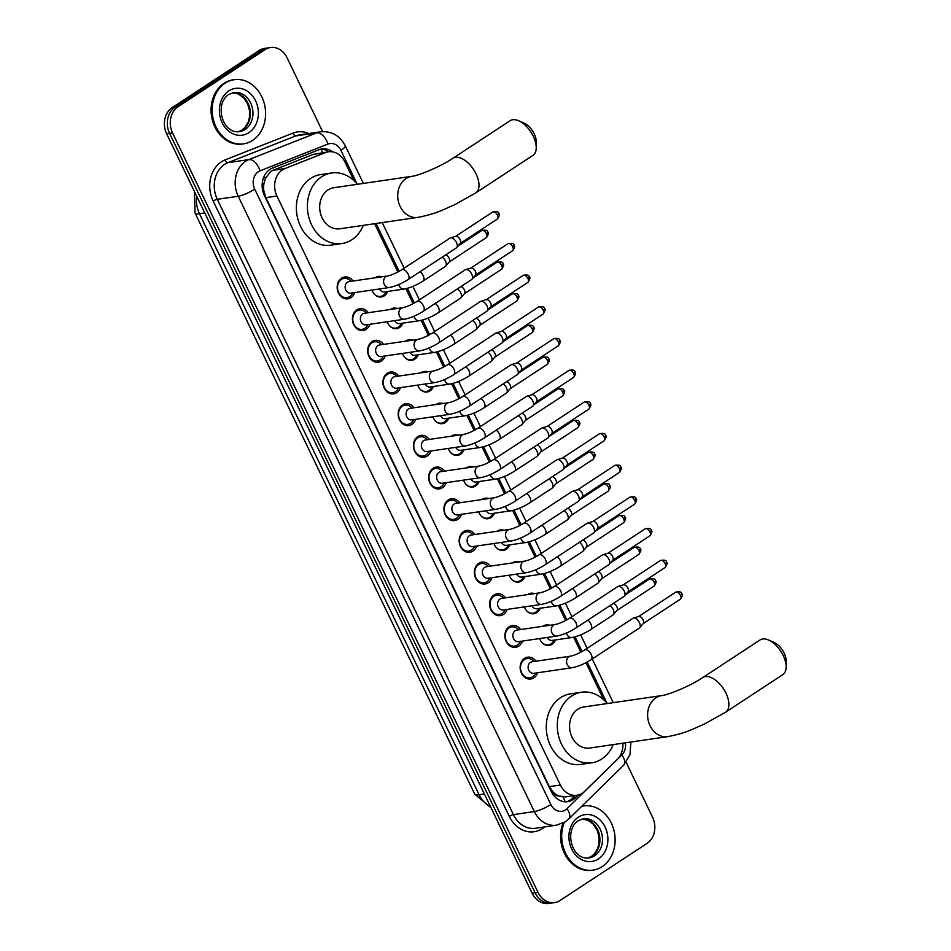 <?xml version="1.0" encoding="UTF-8"?>
<svg xmlns="http://www.w3.org/2000/svg" width="951" height="951" viewBox="0 0 951 951"><rect width="100%" height="100%" fill="white"/><g stroke="black" fill="none" stroke-linecap="round" stroke-linejoin="round"><path stroke-width="1.43" d="M542.831 626.305A10.378 8.511 -98.3 0 1 543.223 626.02A10.378 8.511 -98.3 0 1 546.124 624.914A10.378 8.511 -98.3 0 1 549.69 625.294M555.432 639.928A10.378 8.511 -98.3 0 1 552.032 644.326A10.378 8.511 -98.3 0 1 549.131 645.444A10.378 8.511 -98.3 0 1 539.716 638.549M527.579 594.613A10.378 8.511 -98.3 0 1 527.971 594.339A10.378 8.511 -98.3 0 1 530.884 593.234A10.378 8.511 -98.3 0 1 534.438 593.614M540.18 608.248A10.378 8.511 -98.3 0 1 536.78 612.646A10.378 8.511 -98.3 0 1 533.88 613.752A10.378 8.511 -98.3 0 1 524.465 606.869M512.339 562.933A10.378 8.511 -98.3 0 1 512.732 562.659A10.378 8.511 -98.3 0 1 515.632 561.554A10.378 8.511 -98.3 0 1 519.187 561.934M524.94 576.568A10.378 8.511 -98.3 0 1 521.54 580.966A10.378 8.511 -98.3 0 1 518.628 582.071A10.378 8.511 -98.3 0 1 509.225 575.189M497.088 531.252A10.378 8.511 -98.3 0 1 497.48 530.979A10.378 8.511 -98.3 0 1 500.392 529.862A10.378 8.511 -98.3 0 1 503.947 530.254M509.688 544.887A10.378 8.511 -98.3 0 1 506.289 549.286A10.378 8.511 -98.3 0 1 503.388 550.391A10.378 8.511 -98.3 0 1 493.973 543.508M481.848 499.572A10.378 8.511 -98.3 0 1 482.24 499.299A10.378 8.511 -98.3 0 1 485.141 498.181A10.378 8.511 -98.3 0 1 488.695 498.574M494.437 513.207A10.378 8.511 -98.3 0 1 491.037 517.594A10.378 8.511 -98.3 0 1 488.136 518.711A10.378 8.511 -98.3 0 1 478.733 511.828M466.596 467.892A10.378 8.511 -98.3 0 1 466.989 467.619A10.378 8.511 -98.3 0 1 469.889 466.501A10.378 8.511 -98.3 0 1 473.443 466.893M479.197 481.527A10.378 8.511 -98.3 0 1 475.797 485.913A10.378 8.511 -98.3 0 1 472.897 487.031A10.378 8.511 -98.3 0 1 463.482 480.136M451.345 436.212A10.378 8.511 -98.3 0 1 451.737 435.938A10.378 8.511 -98.3 0 1 454.649 434.821A10.378 8.511 -98.3 0 1 458.204 435.213M463.945 449.847A10.378 8.511 -98.3 0 1 460.546 454.233A10.378 8.511 -98.3 0 1 457.645 455.351A10.378 8.511 -98.3 0 1 448.23 448.456M436.105 404.532A10.378 8.511 -98.3 0 1 436.497 404.258A10.378 8.511 -98.3 0 1 439.398 403.141A10.378 8.511 -98.3 0 1 442.952 403.533M448.706 418.167A10.378 8.511 -98.3 0 1 445.306 422.553A10.378 8.511 -98.3 0 1 442.393 423.67A10.378 8.511 -98.3 0 1 432.99 416.776M420.853 372.851A10.378 8.511 -98.3 0 1 421.245 372.578A10.378 8.511 -98.3 0 1 424.146 371.461A10.378 8.511 -98.3 0 1 427.712 371.853M433.454 386.486A10.378 8.511 -98.3 0 1 430.054 390.873A10.378 8.511 -98.3 0 1 427.154 391.99A10.378 8.511 -98.3 0 1 417.739 385.096M405.613 341.171A10.378 8.511 -98.3 0 1 406.006 340.898A10.378 8.511 -98.3 0 1 408.906 339.78A10.378 8.511 -98.3 0 1 412.461 340.173M418.202 354.806A10.378 8.511 -98.3 0 1 414.802 359.193A10.378 8.511 -98.3 0 1 411.902 360.31A10.378 8.511 -98.3 0 1 402.499 353.415M390.362 309.491A10.378 8.511 -98.3 0 1 390.754 309.218A10.378 8.511 -98.3 0 1 393.655 308.1A10.378 8.511 -98.3 0 1 397.209 308.493M402.962 323.114A10.378 8.511 -98.3 0 1 399.563 327.513A10.378 8.511 -98.3 0 1 396.65 328.63A10.378 8.511 -98.3 0 1 387.247 321.735M375.11 277.811A10.378 8.511 -98.3 0 1 375.502 277.526A10.378 8.511 -98.3 0 1 378.415 276.42A10.378 8.511 -98.3 0 1 381.969 276.8M387.711 291.434A10.378 8.511 -98.3 0 1 384.311 295.832A10.378 8.511 -98.3 0 1 381.41 296.95A10.378 8.511 -98.3 0 1 371.996 290.055M537.672 672.749A11.032 9.046 -98.3 0 1 533.915 677.825A11.032 9.046 -98.3 0 1 530.824 679.014A11.032 9.046 -98.3 0 1 520.72 671.358A11.032 9.046 -98.3 0 1 524.548 658.354A11.032 9.046 -98.3 0 1 527.639 657.177A11.032 9.046 -98.3 0 1 535.995 661.207M522.432 641.069A11.032 9.046 -98.3 0 1 518.675 646.145A11.032 9.046 -98.3 0 1 515.585 647.334A11.032 9.046 -98.3 0 1 505.468 639.678A11.032 9.046 -98.3 0 1 509.296 626.673A11.032 9.046 -98.3 0 1 512.387 625.496A11.032 9.046 -98.3 0 1 520.744 629.526M507.18 609.389A11.032 9.046 -98.3 0 1 503.424 614.465A11.032 9.046 -98.3 0 1 500.333 615.642A11.032 9.046 -98.3 0 1 490.217 607.998A11.032 9.046 -98.3 0 1 494.056 594.993A11.032 9.046 -98.3 0 1 497.147 593.804A11.032 9.046 -98.3 0 1 505.492 597.846M491.94 577.709A11.032 9.046 -98.3 0 1 488.172 582.785A11.032 9.046 -98.3 0 1 485.081 583.962A11.032 9.046 -98.3 0 1 474.977 576.318A11.032 9.046 -98.3 0 1 478.805 563.313A11.032 9.046 -98.3 0 1 481.895 562.124A11.032 9.046 -98.3 0 1 490.252 566.166M476.689 546.029A11.032 9.046 -98.3 0 1 472.932 551.105A11.032 9.046 -98.3 0 1 469.842 552.281A11.032 9.046 -98.3 0 1 459.725 544.638A11.032 9.046 -98.3 0 1 463.565 531.633A11.032 9.046 -98.3 0 1 466.644 530.444A11.032 9.046 -98.3 0 1 475.001 534.486M461.437 514.348A11.032 9.046 -98.3 0 1 457.681 519.412A11.032 9.046 -98.3 0 1 454.59 520.601A11.032 9.046 -98.3 0 1 444.486 512.946A11.032 9.046 -98.3 0 1 448.313 499.953A11.032 9.046 -98.3 0 1 451.404 498.764A11.032 9.046 -98.3 0 1 459.749 502.806M446.197 482.668A11.032 9.046 -98.3 0 1 442.429 487.732A11.032 9.046 -98.3 0 1 439.35 488.921A11.032 9.046 -98.3 0 1 429.234 481.265A11.032 9.046 -98.3 0 1 433.062 468.272A11.032 9.046 -98.3 0 1 436.152 467.084A11.032 9.046 -98.3 0 1 444.509 471.125M430.946 450.988A11.032 9.046 -98.3 0 1 427.189 456.052A11.032 9.046 -98.3 0 1 424.098 457.241A11.032 9.046 -98.3 0 1 413.982 449.585A11.032 9.046 -98.3 0 1 417.822 436.592A11.032 9.046 -98.3 0 1 420.913 435.403A11.032 9.046 -98.3 0 1 429.258 439.433M415.694 419.308A11.032 9.046 -98.3 0 1 411.938 424.372A11.032 9.046 -98.3 0 1 408.847 425.561A11.032 9.046 -98.3 0 1 398.742 417.905A11.032 9.046 -98.3 0 1 402.57 404.912A11.032 9.046 -98.3 0 1 405.661 403.723A11.032 9.046 -98.3 0 1 414.018 407.753M400.454 387.628A11.032 9.046 -98.3 0 1 396.698 392.692A11.032 9.046 -98.3 0 1 393.607 393.88A11.032 9.046 -98.3 0 1 383.491 386.225A11.032 9.046 -98.3 0 1 387.319 373.232A11.032 9.046 -98.3 0 1 390.409 372.043A11.032 9.046 -98.3 0 1 398.766 376.073M385.203 355.947A11.032 9.046 -98.3 0 1 381.446 361.011A11.032 9.046 -98.3 0 1 378.355 362.2A11.032 9.046 -98.3 0 1 368.239 354.545A11.032 9.046 -98.3 0 1 372.079 341.54A11.032 9.046 -98.3 0 1 375.17 340.363A11.032 9.046 -98.3 0 1 383.515 344.393M369.963 324.255A11.032 9.046 -98.3 0 1 366.194 329.331A11.032 9.046 -98.3 0 1 363.104 330.52A11.032 9.046 -98.3 0 1 352.999 322.865A11.032 9.046 -98.3 0 1 356.827 309.86A11.032 9.046 -98.3 0 1 359.918 308.683A11.032 9.046 -98.3 0 1 368.275 312.713M354.711 292.575A11.032 9.046 -98.3 0 1 350.955 297.651A11.032 9.046 -98.3 0 1 347.864 298.84A11.032 9.046 -98.3 0 1 337.748 291.184A11.032 9.046 -98.3 0 1 341.587 278.179A11.032 9.046 -98.3 0 1 344.678 277.003A11.032 9.046 -98.3 0 1 353.023 281.032M353.855 180.571L344.928 162.015A19.448 15.953 81.7 0 0 328.38 151.791L313.509 154.324L272.985 170.3L270.548 171.596L265.353 178.598L263.974 183.484A6.479 5.314 81.7 0 0 263.712 190.592A19.448 3.97 154.3 0 1 262.845 191.151M328.38 151.791A19.448 15.953 81.7 0 0 325.444 152.576L284.908 168.565A19.448 15.953 81.7 0 0 282.399 169.86A19.448 15.953 81.7 0 0 276.919 196.037L560.377 785.039A19.448 15.953 81.7 0 0 576.936 795.262A19.448 15.953 81.7 0 0 584.639 791.351L617.401 759.231A19.448 15.953 81.7 0 0 622.846 743.195M558.724 795.939A19.448 15.953 -98.3 0 1 553.256 792.207L553.399 792.504A6.479 5.314 81.7 0 0 558.724 795.939L565.548 796.926L576.936 795.262M263.712 190.592L263.855 190.889A19.448 15.953 -98.3 0 1 263.974 183.484M263.855 190.889L265.876 197.653L549.345 786.655L553.256 792.207M603.754 699.817L585.899 662.716M580.835 652.208L573.619 637.206M565.595 620.516L558.368 605.525M550.344 588.835L543.128 573.845M535.092 557.155L527.876 542.165M519.852 525.475L512.625 510.473M504.601 493.795L497.385 478.793M489.349 462.115L482.133 447.113M474.109 430.434L466.893 415.432M458.858 398.754L451.642 383.752M443.618 367.074L436.39 352.072M428.366 335.394L421.15 320.392M413.114 303.714L405.899 288.712M397.875 272.034L374.611 223.699M626.15 762.345L652.552 817.206A19.448 15.953 -98.3 0 1 647.06 843.382L560.032 900.502A19.448 15.953 -98.3 0 1 554.588 902.594L551.651 903.022A19.448 15.953 -98.3 0 1 535.092 892.799L169.599 133.366A19.448 15.953 -98.3 0 1 175.091 107.19L262.119 50.07A19.448 15.953 -98.3 0 1 267.564 47.978A19.448 15.953 -98.3 0 0 262.119 50.07L175.091 107.19A19.448 15.953 -98.3 0 0 169.599 133.366L535.092 892.799A19.448 15.953 -98.3 0 0 551.651 903.022L548.715 903.45A19.448 15.953 -98.3 0 1 532.156 893.227L166.663 133.794A19.448 15.953 -98.3 0 1 172.155 107.618L259.183 50.498A19.448 15.953 -98.3 0 1 264.628 48.406L270.5 47.55A19.448 15.953 -98.3 0 1 287.059 57.773L322.591 131.607M332.66 151.875A19.448 15.953 81.7 0 0 321.973 148.938A19.448 15.953 81.7 0 0 319.037 149.723L272.438 168.101A19.448 15.953 81.7 0 0 269.918 169.409A19.448 15.953 81.7 0 0 264.437 195.585L551.211 791.458A19.448 15.953 81.7 0 0 567.771 801.681A19.448 15.953 81.7 0 0 575.474 797.77L578.315 794.988M554.588 902.594A19.448 15.953 -98.3 0 1 538.028 892.371L172.535 132.938A19.448 15.953 -98.3 0 1 178.027 106.762L265.056 49.642A19.448 15.953 -98.3 0 1 270.5 47.55M575.284 795.512L572.538 798.198A19.448 15.953 -98.3 0 1 566.285 801.812M320.523 149.236A19.448 15.953 -98.3 0 1 328.903 151.732M252.645 140.368A32.417 26.58 -98.3 0 1 243.563 143.851A32.417 26.58 -98.3 0 1 213.856 121.371A32.417 26.58 -98.3 0 1 225.114 83.189A32.417 26.58 -98.3 0 1 234.196 79.706A32.417 26.58 -98.3 0 1 263.902 102.185A32.417 26.58 -98.3 0 1 252.645 140.368M243.563 143.851L242.469 144.017A32.417 26.58 -98.3 0 1 212.762 121.538A32.417 26.58 -98.3 0 1 224.02 83.343A32.417 26.58 -98.3 0 1 233.09 79.86L234.196 79.706M581.679 806.365A32.417 26.58 -98.3 0 1 583.724 805.972A32.417 26.58 -98.3 0 1 613.431 828.452A32.417 26.58 -98.3 0 1 602.173 866.634A32.417 26.58 -98.3 0 1 593.091 870.117A32.417 26.58 -98.3 0 1 567.141 856.09A32.417 26.58 -98.3 0 1 564.312 822.437M593.091 870.117L591.997 870.272A32.417 26.58 -98.3 0 1 566.19 856.518A32.417 26.58 -98.3 0 1 562.992 823.15M581.786 806.27A32.417 26.58 -98.3 0 1 582.618 806.127L583.724 805.972M518.616 120.753L524.12 123.143A14.265 7.62 56.7 0 1 534.224 133.841A14.265 7.62 56.7 0 1 536.245 141.616L536.245 147.619A20.744 11.091 -123.3 0 0 533.309 136.314A20.744 11.091 -123.3 0 0 518.616 120.753A20.744 11.091 -123.3 0 0 510.188 120.682L452.926 158.27A20.744 11.091 56.7 0 1 476.059 173.89A20.744 11.091 56.7 0 1 475.69 192.958L532.952 155.37A20.744 11.091 -123.3 0 0 536.245 147.619M452.926 158.27C441.407 166.294 417.846 175.935 411.807 176.339L333.777 187.739A20.744 17.011 81.7 0 0 327.964 189.962A20.744 17.011 81.7 0 0 320.76 214.403A20.744 17.011 81.7 0 0 339.769 228.787L417.798 217.387C436.2 213.749 441.549 210.397 454.602 204.738L475.69 192.958M363.306 225.351A35.651 29.243 -98.3 0 1 351.918 239.711A35.651 29.243 -98.3 0 1 341.932 243.539A35.651 29.243 -98.3 0 1 309.253 218.813A35.651 29.243 -98.3 0 1 321.64 176.815A35.651 29.243 -98.3 0 1 331.626 172.975A35.651 29.243 -98.3 0 1 357.314 184.292M341.932 243.539L330.912 245.156A35.651 29.243 -98.3 0 1 298.245 220.43A35.651 29.243 -98.3 0 1 310.632 178.419A35.651 29.243 -98.3 0 1 320.606 174.592L331.626 172.975M768.515 639.999L774.019 642.389A14.265 7.62 56.7 0 1 784.123 653.099A14.265 7.62 56.7 0 1 786.144 660.862L786.144 666.865A20.744 11.091 -123.3 0 0 783.208 655.572A20.744 11.091 -123.3 0 0 768.515 639.999A20.744 11.091 -123.3 0 0 760.087 639.94L702.825 677.516A20.744 11.091 56.7 0 1 725.958 693.148A20.744 11.091 56.7 0 1 725.589 712.204L782.851 674.628A20.744 11.091 -123.3 0 0 786.144 666.865M702.825 677.516C691.306 685.54 667.745 695.181 661.706 695.585L583.676 706.985A20.744 17.011 81.7 0 0 577.863 709.208A20.744 17.011 81.7 0 0 570.659 733.649A20.744 17.011 81.7 0 0 589.668 748.045L667.697 736.645C686.099 733.007 691.448 729.655 704.501 723.984L725.589 712.204M613.205 744.597A35.651 29.243 -98.3 0 1 601.805 758.969A35.651 29.243 -98.3 0 1 591.831 762.797A35.651 29.243 -98.3 0 1 559.152 738.071A35.651 29.243 -98.3 0 1 571.539 696.061A35.651 29.243 -98.3 0 1 581.525 692.233A35.651 29.243 -98.3 0 1 607.213 703.55M591.831 762.797L580.811 764.402A35.651 29.243 -98.3 0 1 548.145 739.676A35.651 29.243 -98.3 0 1 560.531 697.665A35.651 29.243 -98.3 0 1 570.505 693.838L581.525 692.233M351.097 281.318L350.206 280.486A9.724 7.977 81.7 0 0 344.131 278.405A9.724 7.977 81.7 0 0 341.409 279.451A9.724 7.977 81.7 0 0 338.033 290.899A9.724 7.977 81.7 0 0 346.937 297.651A9.724 7.977 81.7 0 0 349.659 296.605A9.724 7.977 81.7 0 0 352.167 293.907L352.785 292.86M347.46 282.233A5.837 4.791 81.7 0 0 345.439 289.104A5.837 4.791 81.7 0 0 350.776 293.158L389.244 287.535A5.837 4.791 81.7 0 1 384.442 284.789A5.837 4.791 81.7 0 1 385.928 276.61A5.837 4.791 81.7 0 1 387.556 275.992L349.088 281.603A5.837 4.791 81.7 0 0 347.46 282.233M408.11 279.558A5.837 3.115 56.7 0 0 408.359 274.518A5.837 3.115 56.7 0 0 408.205 274.197A5.837 3.115 56.7 0 0 401.702 269.799L449.978 238.119A5.837 3.115 56.7 0 1 450.429 237.905A5.837 3.115 56.7 0 1 450.703 237.845A5.837 3.115 56.7 0 1 456.492 242.505A5.837 3.115 56.7 0 1 456.753 247.533A5.837 3.115 56.7 0 1 456.385 247.866L408.11 279.558C401.595 283.66 395.307 286.322 389.244 287.535M492.737 211.99C496.707 211.205 498.752 211.776 498.847 213.69A4.208 0.856 154.3 0 1 497.432 215.164A4.208 2.247 56.7 0 0 492.737 211.99L455.6 236.359A4.208 2.247 56.7 0 1 455.779 236.312A4.208 2.247 56.7 0 1 455.981 236.264A4.208 2.247 56.7 0 1 460.153 239.64A4.208 2.247 56.7 0 1 460.343 243.266L456.753 247.533M366.337 312.998L365.457 312.166A9.724 7.977 81.7 0 0 359.371 310.085A9.724 7.977 81.7 0 0 356.649 311.132A9.724 7.977 81.7 0 0 353.273 322.579A9.724 7.977 81.7 0 0 362.188 329.331A9.724 7.977 81.7 0 0 364.911 328.285A9.724 7.977 81.7 0 0 367.419 325.587L368.025 324.541M362.711 313.913A5.837 4.791 81.7 0 0 360.679 320.784A5.837 4.791 81.7 0 0 366.028 324.838L404.496 319.215A5.837 4.791 81.7 0 1 399.693 316.469A5.837 4.791 81.7 0 1 401.167 308.302A5.837 4.791 81.7 0 1 402.808 307.672L364.34 313.283A5.837 4.791 81.7 0 0 362.711 313.913M423.35 311.239A5.837 3.115 56.7 0 0 423.599 306.198A5.837 3.115 56.7 0 0 423.457 305.877A5.837 3.115 56.7 0 0 416.954 301.479L465.229 269.799A5.837 3.115 56.7 0 1 465.681 269.585A5.837 3.115 56.7 0 1 465.954 269.525A5.837 3.115 56.7 0 1 471.732 274.185A5.837 3.115 56.7 0 1 472.005 279.214A5.837 3.115 56.7 0 1 471.637 279.546L423.35 311.239C416.847 315.34 410.559 318.003 404.496 319.215M507.989 243.67C511.959 242.885 513.992 243.456 514.099 245.37A4.208 0.856 154.3 0 1 512.684 246.844A4.208 2.247 56.7 0 0 507.989 243.67L470.852 268.039A4.208 2.247 56.7 0 1 471.03 267.992A4.208 2.247 56.7 0 1 471.22 267.944A4.208 2.247 56.7 0 1 475.393 271.32A4.208 2.247 56.7 0 1 475.595 274.946L472.005 279.214M381.589 344.678L380.709 343.846A9.724 7.977 81.7 0 0 374.623 341.766A9.724 7.977 81.7 0 0 371.9 342.812A9.724 7.977 81.7 0 0 368.524 354.259A9.724 7.977 81.7 0 0 377.428 361.011A9.724 7.977 81.7 0 0 380.15 359.965A9.724 7.977 81.7 0 0 382.659 357.267L383.277 356.221M377.951 345.593A5.837 4.791 81.7 0 0 375.93 352.464A5.837 4.791 81.7 0 0 381.28 356.518L419.736 350.895A5.837 4.791 81.7 0 1 414.933 348.149A5.837 4.791 81.7 0 1 416.419 339.983A5.837 4.791 81.7 0 1 418.048 339.352L379.592 344.975A5.837 4.791 81.7 0 0 377.951 345.593M438.601 342.919A5.837 3.115 56.7 0 0 438.851 337.878A5.837 3.115 56.7 0 0 438.696 337.557A5.837 3.115 56.7 0 0 432.194 333.159L480.481 301.479A5.837 3.115 56.7 0 1 480.933 301.265A5.837 3.115 56.7 0 1 481.206 301.205A5.837 3.115 56.7 0 1 486.983 305.865A5.837 3.115 56.7 0 1 487.257 310.894A5.837 3.115 56.7 0 1 486.876 311.227L438.601 342.919C432.087 347.02 425.81 349.683 419.736 350.895M523.228 275.35C527.211 274.566 529.243 275.136 529.338 277.05A4.208 0.856 154.3 0 1 527.936 278.524A4.208 2.247 56.7 0 0 523.228 275.35L486.092 299.731A4.208 2.247 56.7 0 1 486.27 299.672A4.208 2.247 56.7 0 1 486.472 299.624A4.208 2.247 56.7 0 1 490.645 303A4.208 2.247 56.7 0 1 490.835 306.626L487.257 310.894M396.84 376.358L395.949 375.526A9.724 7.977 81.7 0 0 389.874 373.446A9.724 7.977 81.7 0 0 387.152 374.492A9.724 7.977 81.7 0 0 383.764 385.951A9.724 7.977 81.7 0 0 392.68 392.692A9.724 7.977 81.7 0 0 395.402 391.646A9.724 7.977 81.7 0 0 397.91 388.947L398.517 387.901M393.203 377.274A5.837 4.791 81.7 0 0 391.17 384.156A5.837 4.791 81.7 0 0 396.519 388.198L434.987 382.575A5.837 4.791 81.7 0 1 430.185 379.829A5.837 4.791 81.7 0 1 431.671 371.663A5.837 4.791 81.7 0 1 433.299 371.033L394.831 376.655A5.837 4.791 81.7 0 0 393.203 377.274M453.841 374.599A5.837 3.115 56.7 0 0 454.102 369.559A5.837 3.115 56.7 0 0 453.948 369.238A5.837 3.115 56.7 0 0 447.445 364.839L495.721 333.159A5.837 3.115 56.7 0 1 496.172 332.945A5.837 3.115 56.7 0 1 496.446 332.886A5.837 3.115 56.7 0 1 502.223 337.557A5.837 3.115 56.7 0 1 502.497 342.586A5.837 3.115 56.7 0 1 502.128 342.907L453.841 374.599C447.339 378.712 441.05 381.363 434.987 382.575M538.48 307.03C542.45 306.246 544.495 306.816 544.59 308.73A4.208 0.856 154.3 0 1 543.176 310.204A4.208 2.247 56.7 0 0 538.48 307.03L501.343 331.412A4.208 2.247 56.7 0 1 501.522 331.352A4.208 2.247 56.7 0 1 501.712 331.317A4.208 2.247 56.7 0 1 505.896 334.681A4.208 2.247 56.7 0 1 506.087 338.306L502.497 342.586M412.08 408.038L411.201 407.218A9.724 7.977 81.7 0 0 405.114 405.126A9.724 7.977 81.7 0 0 402.392 406.172A9.724 7.977 81.7 0 0 399.016 417.632A9.724 7.977 81.7 0 0 407.931 424.372A9.724 7.977 81.7 0 0 410.654 423.326A9.724 7.977 81.7 0 0 413.162 420.627L413.768 419.581M408.454 408.954A5.837 4.791 81.7 0 0 406.422 415.837A5.837 4.791 81.7 0 0 411.771 419.878L450.227 414.256A5.837 4.791 81.7 0 1 445.437 411.51A5.837 4.791 81.7 0 1 446.911 403.343A5.837 4.791 81.7 0 1 448.551 402.713L410.083 408.336A5.837 4.791 81.7 0 0 408.454 408.954M469.093 406.279A5.837 3.115 56.7 0 0 469.342 401.239A5.837 3.115 56.7 0 0 469.2 400.918A5.837 3.115 56.7 0 0 462.685 396.519L510.972 364.839A5.837 3.115 56.7 0 1 511.424 364.625A5.837 3.115 56.7 0 1 511.697 364.566A5.837 3.115 56.7 0 1 517.475 369.238A5.837 3.115 56.7 0 1 517.748 374.266A5.837 3.115 56.7 0 1 517.38 374.599L469.093 406.279C462.59 410.392 456.302 413.043 450.227 414.256M553.732 338.711C557.702 337.938 559.735 338.497 559.842 340.41A4.208 0.856 154.3 0 1 558.427 341.885A4.208 2.247 56.7 0 0 553.732 338.711L516.595 363.092A4.208 2.247 56.7 0 1 516.773 363.032A4.208 2.247 56.7 0 1 516.964 362.997A4.208 2.247 56.7 0 1 521.136 366.361A4.208 2.247 56.7 0 1 521.338 369.987L517.748 374.266M427.332 439.719L426.44 438.898A9.724 7.977 81.7 0 0 420.366 436.806A9.724 7.977 81.7 0 0 417.644 437.852A9.724 7.977 81.7 0 0 414.267 449.312A9.724 7.977 81.7 0 0 423.171 456.052A9.724 7.977 81.7 0 0 425.893 455.006A9.724 7.977 81.7 0 0 428.402 452.319L429.02 451.273M423.694 440.634A5.837 4.791 81.7 0 0 421.673 447.517A5.837 4.791 81.7 0 0 427.011 451.559L465.479 445.936A5.837 4.791 81.7 0 1 460.676 443.19A5.837 4.791 81.7 0 1 462.162 435.023A5.837 4.791 81.7 0 1 463.791 434.393L425.335 440.016A5.837 4.791 81.7 0 0 423.694 440.634M484.344 437.959A5.837 3.115 56.7 0 0 484.594 432.919A5.837 3.115 56.7 0 0 484.439 432.598A5.837 3.115 56.7 0 0 477.937 428.2L526.224 396.519A5.837 3.115 56.7 0 1 526.676 396.305A5.837 3.115 56.7 0 1 526.937 396.246A5.837 3.115 56.7 0 1 532.726 400.918A5.837 3.115 56.7 0 1 532.988 405.946A5.837 3.115 56.7 0 1 532.619 406.279L484.344 437.959C477.83 442.072 471.541 444.723 465.479 445.936M568.971 370.391C572.942 369.618 574.986 370.177 575.082 372.091A4.208 0.856 154.3 0 1 573.679 373.565A4.208 2.247 56.7 0 0 568.971 370.391L531.835 394.772A4.208 2.247 56.7 0 1 532.013 394.713A4.208 2.247 56.7 0 1 532.215 394.677A4.208 2.247 56.7 0 1 536.388 398.041A4.208 2.247 56.7 0 1 536.578 401.679L532.988 405.946M442.572 471.399L441.692 470.579A9.724 7.977 81.7 0 0 435.606 468.486A9.724 7.977 81.7 0 0 432.883 469.532A9.724 7.977 81.7 0 0 429.507 480.992A9.724 7.977 81.7 0 0 438.423 487.732A9.724 7.977 81.7 0 0 441.145 486.686A9.724 7.977 81.7 0 0 443.653 484L444.26 482.953M438.946 472.326A5.837 4.791 81.7 0 0 436.913 479.197A5.837 4.791 81.7 0 0 442.263 483.239L480.73 477.628A5.837 4.791 81.7 0 1 475.928 474.87A5.837 4.791 81.7 0 1 477.402 466.703A5.837 4.791 81.7 0 1 479.042 466.073L440.575 471.696A5.837 4.791 81.7 0 0 438.946 472.326M499.584 469.639A5.837 3.115 56.7 0 0 499.834 464.611A5.837 3.115 56.7 0 0 499.691 464.278A5.837 3.115 56.7 0 0 493.189 459.892L541.464 428.2A5.837 3.115 56.7 0 1 541.915 427.986A5.837 3.115 56.7 0 1 542.189 427.926A5.837 3.115 56.7 0 1 547.966 432.598A5.837 3.115 56.7 0 1 548.24 437.626A5.837 3.115 56.7 0 1 547.871 437.959L499.584 469.639C493.082 473.753 486.793 476.415 480.73 477.628M584.223 402.083C588.193 401.298 590.226 401.857 590.333 403.771A4.208 0.856 154.3 0 1 588.919 405.257A4.208 2.247 56.7 0 0 584.223 402.083L547.087 426.452A4.208 2.247 56.7 0 1 547.265 426.393A4.208 2.247 56.7 0 1 547.455 426.357A4.208 2.247 56.7 0 1 551.628 429.721A4.208 2.247 56.7 0 1 551.83 433.359L548.24 437.626M457.823 503.079L456.944 502.259A9.724 7.977 81.7 0 0 450.857 500.167A9.724 7.977 81.7 0 0 448.135 501.213A9.724 7.977 81.7 0 0 444.759 512.672A9.724 7.977 81.7 0 0 453.663 519.412A9.724 7.977 81.7 0 0 456.397 518.366A9.724 7.977 81.7 0 0 458.905 515.68L459.511 514.634M454.186 504.006A5.837 4.791 81.7 0 0 452.165 510.877A5.837 4.791 81.7 0 0 457.514 514.919L495.97 509.308A5.837 4.791 81.7 0 1 491.168 506.55A5.837 4.791 81.7 0 1 492.654 498.383A5.837 4.791 81.7 0 1 494.282 497.753L455.826 503.376A5.837 4.791 81.7 0 0 454.186 504.006M514.836 501.32A5.837 3.115 56.7 0 0 515.085 496.291A5.837 3.115 56.7 0 0 514.931 495.958A5.837 3.115 56.7 0 0 508.428 491.572L556.715 459.88A5.837 3.115 56.7 0 1 557.167 459.678A5.837 3.115 56.7 0 1 557.441 459.606A5.837 3.115 56.7 0 1 563.218 464.278A5.837 3.115 56.7 0 1 563.491 469.307A5.837 3.115 56.7 0 1 563.111 469.639L514.836 501.32C508.321 505.433 502.045 508.096 495.97 509.308M599.475 433.763C603.445 432.978 605.478 433.537 605.573 435.451A4.208 0.856 154.3 0 1 604.17 436.937A4.208 2.247 56.7 0 0 599.475 433.763L562.338 458.132A4.208 2.247 56.7 0 1 562.505 458.073A4.208 2.247 56.7 0 1 562.707 458.037A4.208 2.247 56.7 0 1 566.879 461.401A4.208 2.247 56.7 0 1 567.069 465.039L563.491 469.307M473.075 534.759L472.183 533.939A9.724 7.977 81.7 0 0 466.109 531.847A9.724 7.977 81.7 0 0 463.387 532.893A9.724 7.977 81.7 0 0 459.999 544.352A9.724 7.977 81.7 0 0 468.914 551.093A9.724 7.977 81.7 0 0 471.637 550.047A9.724 7.977 81.7 0 0 474.145 547.36L474.763 546.314M469.437 535.686A5.837 4.791 81.7 0 0 467.416 542.557A5.837 4.791 81.7 0 0 472.754 546.599L511.222 540.988A5.837 4.791 81.7 0 1 506.419 538.23A5.837 4.791 81.7 0 1 507.905 530.064A5.837 4.791 81.7 0 1 509.534 529.434L471.066 535.056A5.837 4.791 81.7 0 0 469.437 535.686M530.087 533A5.837 3.115 56.7 0 0 530.337 527.971A5.837 3.115 56.7 0 0 530.183 527.639A5.837 3.115 56.7 0 0 523.68 523.252L571.955 491.56A5.837 3.115 56.7 0 1 572.407 491.358A5.837 3.115 56.7 0 1 572.68 491.298A5.837 3.115 56.7 0 1 578.47 495.958A5.837 3.115 56.7 0 1 578.731 500.987A5.837 3.115 56.7 0 1 578.363 501.32L530.087 533C523.573 537.113 517.285 539.776 511.222 540.988M614.715 465.443C618.685 464.659 620.73 465.217 620.825 467.131A4.208 0.856 154.3 0 1 619.41 468.617A4.208 2.247 56.7 0 0 614.715 465.443L577.578 489.813A4.208 2.247 56.7 0 1 577.756 489.765A4.208 2.247 56.7 0 1 577.958 489.717A4.208 2.247 56.7 0 1 582.131 493.082A4.208 2.247 56.7 0 1 582.321 496.719L578.731 500.987M488.315 566.451L487.435 565.619A9.724 7.977 81.7 0 0 481.349 563.527A9.724 7.977 81.7 0 0 478.626 564.573A9.724 7.977 81.7 0 0 475.25 576.033A9.724 7.977 81.7 0 0 484.166 582.773A9.724 7.977 81.7 0 0 486.888 581.727A9.724 7.977 81.7 0 0 489.396 579.04L490.003 577.994M484.689 567.367A5.837 4.791 81.7 0 0 482.656 574.238A5.837 4.791 81.7 0 0 488.006 578.279L526.474 572.668A5.837 4.791 81.7 0 1 521.671 569.911A5.837 4.791 81.7 0 1 523.145 561.744A5.837 4.791 81.7 0 1 524.786 561.114L486.318 566.737A5.837 4.791 81.7 0 0 484.689 567.367M545.327 564.68A5.837 3.115 56.7 0 0 545.577 559.652A5.837 3.115 56.7 0 0 545.434 559.331A5.837 3.115 56.7 0 0 538.932 554.932L587.207 523.24A5.837 3.115 56.7 0 1 587.659 523.038A5.837 3.115 56.7 0 1 587.932 522.979A5.837 3.115 56.7 0 1 593.709 527.639A5.837 3.115 56.7 0 1 593.983 532.667A5.837 3.115 56.7 0 1 593.614 533L545.327 564.68C538.825 568.793 532.536 571.456 526.474 572.668M629.966 497.123C633.937 496.339 635.969 496.909 636.076 498.811A4.208 0.856 154.3 0 1 634.662 500.297A4.208 2.247 56.7 0 0 629.966 497.123L592.83 521.493A4.208 2.247 56.7 0 1 593.008 521.445A4.208 2.247 56.7 0 1 593.198 521.398A4.208 2.247 56.7 0 1 597.371 524.762A4.208 2.247 56.7 0 1 597.573 528.399L593.983 532.667M503.566 598.131L502.675 597.299A9.724 7.977 81.7 0 0 496.6 595.219A9.724 7.977 81.7 0 0 493.878 596.253A9.724 7.977 81.7 0 0 490.502 607.713A9.724 7.977 81.7 0 0 499.406 614.453A9.724 7.977 81.7 0 0 502.128 613.419A9.724 7.977 81.7 0 0 504.636 610.72L505.254 609.674M499.929 599.047A5.837 4.791 81.7 0 0 497.908 605.918A5.837 4.791 81.7 0 0 503.257 609.971L541.713 604.349A5.837 4.791 81.7 0 1 536.911 601.603A5.837 4.791 81.7 0 1 538.397 593.424A5.837 4.791 81.7 0 1 540.025 592.806L501.569 598.417A5.837 4.791 81.7 0 0 499.929 599.047M560.579 596.372A5.837 3.115 56.7 0 0 560.828 591.332A5.837 3.115 56.7 0 0 560.674 591.011A5.837 3.115 56.7 0 0 554.171 586.612L602.458 554.92A5.837 3.115 56.7 0 1 602.91 554.718A5.837 3.115 56.7 0 1 603.184 554.659A5.837 3.115 56.7 0 1 608.961 559.319A5.837 3.115 56.7 0 1 609.234 564.347A5.837 3.115 56.7 0 1 608.854 564.68L560.579 596.372C554.064 600.473 547.776 603.136 541.713 604.349M645.206 528.804C649.188 528.019 651.221 528.59 651.316 530.492A4.208 0.856 154.3 0 1 649.913 531.978A4.208 2.247 56.7 0 0 645.206 528.804L608.069 553.173A4.208 2.247 56.7 0 1 608.248 553.125A4.208 2.247 56.7 0 1 608.45 553.078A4.208 2.247 56.7 0 1 612.622 556.442A4.208 2.247 56.7 0 1 612.813 560.08L609.234 564.347M518.806 629.812L517.926 628.98A9.724 7.977 81.7 0 0 511.84 626.899A9.724 7.977 81.7 0 0 509.118 627.933A9.724 7.977 81.7 0 0 505.742 639.393A9.724 7.977 81.7 0 0 514.657 646.133A9.724 7.977 81.7 0 0 517.38 645.099A9.724 7.977 81.7 0 0 519.888 642.4L520.494 641.354M515.18 630.727A5.837 4.791 81.7 0 0 513.148 637.598A5.837 4.791 81.7 0 0 518.497 641.652L556.965 636.029A5.837 4.791 81.7 0 1 552.162 633.283A5.837 4.791 81.7 0 1 553.648 625.104A5.837 4.791 81.7 0 1 555.277 624.486L516.809 630.097A5.837 4.791 81.7 0 0 515.18 630.727M575.819 628.052A5.837 3.115 56.7 0 0 576.068 623.012A5.837 3.115 56.7 0 0 575.926 622.691A5.837 3.115 56.7 0 0 569.423 618.293L617.698 586.601A5.837 3.115 56.7 0 1 618.15 586.398A5.837 3.115 56.7 0 1 618.423 586.339A5.837 3.115 56.7 0 1 624.201 590.999A5.837 3.115 56.7 0 1 624.474 596.027A5.837 3.115 56.7 0 1 624.106 596.36L575.819 628.052C569.316 632.153 563.028 634.816 556.965 636.029M660.458 560.484C664.428 559.699 666.461 560.27 666.568 562.184A4.208 0.856 154.3 0 1 665.153 563.658A4.208 2.247 56.7 0 0 660.458 560.484L623.321 584.853A4.208 2.247 56.7 0 1 623.499 584.806A4.208 2.247 56.7 0 1 623.69 584.758A4.208 2.247 56.7 0 1 627.874 588.134A4.208 2.247 56.7 0 1 628.064 591.76L624.474 596.027M534.058 661.492L533.178 660.66A9.724 7.977 81.7 0 0 527.092 658.579A9.724 7.977 81.7 0 0 524.37 659.625A9.724 7.977 81.7 0 0 520.993 671.073A9.724 7.977 81.7 0 0 529.909 677.825A9.724 7.977 81.7 0 0 532.631 676.779A9.724 7.977 81.7 0 0 535.14 674.081L535.746 673.035M530.42 662.407A5.837 4.791 81.7 0 0 528.399 669.278A5.837 4.791 81.7 0 0 533.749 673.332L572.205 667.709A5.837 4.791 81.7 0 1 567.402 664.963A5.837 4.791 81.7 0 1 568.888 656.784A5.837 4.791 81.7 0 1 570.529 656.166L532.061 661.777A5.837 4.791 81.7 0 0 530.42 662.407M591.07 659.732A5.837 3.115 56.7 0 0 591.32 654.692A5.837 3.115 56.7 0 0 591.177 654.371A5.837 3.115 56.7 0 0 584.663 649.973L632.95 618.293A5.837 3.115 56.7 0 1 633.402 618.079A5.837 3.115 56.7 0 1 633.675 618.019A5.837 3.115 56.7 0 1 639.452 622.679A5.837 3.115 56.7 0 1 639.726 627.708A5.837 3.115 56.7 0 1 639.345 628.04L591.07 659.732C584.568 663.834 578.279 666.496 572.205 667.709M638.561 616.557A4.208 2.247 56.7 0 1 638.739 616.486A4.208 2.247 56.7 0 1 638.941 616.438A4.208 2.247 56.7 0 1 643.114 619.814A4.208 2.247 56.7 0 1 643.316 623.44L639.726 627.708M374.706 294.513A9.724 7.977 81.7 0 0 380.578 296.415A9.724 7.977 81.7 0 0 383.301 295.369A9.724 7.977 81.7 0 0 385.809 292.67L386.427 291.624M379.508 288.961A5.837 4.791 81.7 0 0 384.418 291.921L404.246 289.021A5.837 4.791 81.7 0 1 399.444 286.275A5.837 4.791 81.7 0 1 398.778 284.515M442.203 257.174A5.837 3.115 56.7 0 1 445.46 261.073A5.837 3.115 56.7 0 1 445.734 266.102A5.837 3.115 56.7 0 1 445.365 266.435L423.1 281.044C416.597 285.145 410.309 287.808 404.246 289.021M445.698 254.88A4.208 2.247 56.7 0 1 449.134 258.196A4.208 2.247 56.7 0 1 449.324 261.834L445.734 266.102M379.58 277.157A9.724 7.977 81.7 0 0 377.773 277.169A9.724 7.977 81.7 0 0 376.025 277.668M389.958 326.193A9.724 7.977 81.7 0 0 395.83 328.095A9.724 7.977 81.7 0 0 398.552 327.049A9.724 7.977 81.7 0 0 401.06 324.35L401.667 323.304M394.76 320.642A5.837 4.791 81.7 0 0 399.67 323.602L419.486 320.701A5.837 4.791 81.7 0 1 414.684 317.955A5.837 4.791 81.7 0 1 414.018 316.196M457.455 288.854A5.837 3.115 56.7 0 1 460.712 292.753A5.837 3.115 56.7 0 1 460.985 297.782A5.837 3.115 56.7 0 1 460.617 298.115L438.352 312.724C431.837 316.838 425.549 319.488 419.486 320.701M460.95 286.56A4.208 2.247 56.7 0 1 464.373 289.877A4.208 2.247 56.7 0 1 464.575 293.514L460.985 297.782M394.831 308.837A9.724 7.977 81.7 0 0 393.013 308.849A9.724 7.977 81.7 0 0 391.277 309.348M405.209 357.873A9.724 7.977 81.7 0 0 411.07 359.775A9.724 7.977 81.7 0 0 413.792 358.729A9.724 7.977 81.7 0 0 416.3 356.031L416.918 354.985M410 352.322A5.837 4.791 81.7 0 0 414.921 355.282L434.738 352.381A5.837 4.791 81.7 0 1 429.935 349.635A5.837 4.791 81.7 0 1 429.27 347.888M472.695 320.535A5.837 3.115 56.7 0 1 475.964 324.434A5.837 3.115 56.7 0 1 476.225 329.462A5.837 3.115 56.7 0 1 475.857 329.795L453.591 344.405C447.089 348.518 440.8 351.169 434.738 352.381M476.189 318.24A4.208 2.247 56.7 0 1 479.625 321.557A4.208 2.247 56.7 0 1 479.815 325.194L476.225 329.462M410.083 340.517A9.724 7.977 81.7 0 0 408.264 340.529A9.724 7.977 81.7 0 0 406.529 341.04M420.449 389.553A9.724 7.977 81.7 0 0 426.321 391.455A9.724 7.977 81.7 0 0 429.044 390.409A9.724 7.977 81.7 0 0 431.552 387.711L432.158 386.665M425.252 384.002A5.837 4.791 81.7 0 0 430.161 386.962L449.978 384.061A5.837 4.791 81.7 0 1 445.187 381.315A5.837 4.791 81.7 0 1 444.509 379.568M487.946 352.215A5.837 3.115 56.7 0 1 491.203 356.114A5.837 3.115 56.7 0 1 491.477 361.142A5.837 3.115 56.7 0 1 491.108 361.475L468.843 376.085C462.341 380.198 456.052 382.849 449.978 384.061M491.441 349.932A4.208 2.247 56.7 0 1 494.865 353.249A4.208 2.247 56.7 0 1 495.067 356.875L491.477 361.142M425.323 372.198A9.724 7.977 81.7 0 0 423.516 372.21A9.724 7.977 81.7 0 0 421.769 372.721M435.701 421.245A9.724 7.977 81.7 0 0 441.573 423.136A9.724 7.977 81.7 0 0 444.295 422.089A9.724 7.977 81.7 0 0 446.804 419.403L447.41 418.357M440.503 415.682A5.837 4.791 81.7 0 0 445.413 418.642L465.229 415.753A5.837 4.791 81.7 0 1 460.427 412.996A5.837 4.791 81.7 0 1 459.761 411.248M503.198 383.895A5.837 3.115 56.7 0 1 506.455 387.794A5.837 3.115 56.7 0 1 506.728 392.822A5.837 3.115 56.7 0 1 506.348 393.155L484.095 407.765C477.58 411.878 471.292 414.541 465.229 415.753M506.681 381.613A4.208 2.247 56.7 0 1 510.116 384.929A4.208 2.247 56.7 0 1 510.318 388.555L506.728 392.822M440.575 403.878A9.724 7.977 81.7 0 0 438.756 403.89A9.724 7.977 81.7 0 0 437.02 404.401M450.94 452.926A9.724 7.977 81.7 0 0 456.813 454.816A9.724 7.977 81.7 0 0 459.535 453.77A9.724 7.977 81.7 0 0 462.043 451.083L462.661 450.037M455.743 447.362A5.837 4.791 81.7 0 0 460.653 450.322L480.481 447.434A5.837 4.791 81.7 0 1 475.678 444.676A5.837 4.791 81.7 0 1 475.013 442.928M518.438 415.587A5.837 3.115 56.7 0 1 521.707 419.474A5.837 3.115 56.7 0 1 521.968 424.503A5.837 3.115 56.7 0 1 521.6 424.835L499.334 439.445C492.832 443.558 486.543 446.221 480.481 447.434M521.933 413.293A4.208 2.247 56.7 0 1 525.368 416.609A4.208 2.247 56.7 0 1 525.558 420.235L521.968 424.503M455.814 435.558A9.724 7.977 81.7 0 0 454.007 435.57A9.724 7.977 81.7 0 0 452.26 436.081M466.192 484.606A9.724 7.977 81.7 0 0 472.065 486.496A9.724 7.977 81.7 0 0 474.787 485.45A9.724 7.977 81.7 0 0 477.295 482.763L477.901 481.717M470.995 479.042A5.837 4.791 81.7 0 0 475.904 482.002L495.721 479.114A5.837 4.791 81.7 0 1 490.918 476.356A5.837 4.791 81.7 0 1 490.252 474.608M533.689 447.267A5.837 3.115 56.7 0 1 536.946 451.154A5.837 3.115 56.7 0 1 537.22 456.183A5.837 3.115 56.7 0 1 536.851 456.516L514.586 471.125C508.072 475.238 501.795 477.901 495.721 479.114M537.184 444.973A4.208 2.247 56.7 0 1 540.608 448.29A4.208 2.247 56.7 0 1 540.81 451.915L537.22 456.183M471.066 467.238A9.724 7.977 81.7 0 0 469.247 467.25A9.724 7.977 81.7 0 0 467.512 467.761M481.444 516.286A9.724 7.977 81.7 0 0 487.316 518.176A9.724 7.977 81.7 0 0 490.038 517.13A9.724 7.977 81.7 0 0 492.547 514.443L493.153 513.397M486.234 510.723A5.837 4.791 81.7 0 0 491.156 513.683L510.972 510.794A5.837 4.791 81.7 0 1 506.17 508.036A5.837 4.791 81.7 0 1 505.504 506.289M548.929 478.947A5.837 3.115 56.7 0 1 552.198 482.835A5.837 3.115 56.7 0 1 552.472 487.863A5.837 3.115 56.7 0 1 552.091 488.196L529.826 502.806C523.323 506.919 517.035 509.581 510.972 510.794M552.424 476.653A4.208 2.247 56.7 0 1 555.86 479.97A4.208 2.247 56.7 0 1 556.05 483.595L552.472 487.863M486.318 498.918A9.724 7.977 81.7 0 0 484.499 498.93A9.724 7.977 81.7 0 0 482.763 499.441M496.684 547.966A9.724 7.977 81.7 0 0 502.556 549.856A9.724 7.977 81.7 0 0 505.278 548.81A9.724 7.977 81.7 0 0 507.786 546.124L508.405 545.078M501.486 542.403A5.837 4.791 81.7 0 0 506.396 545.363L526.224 542.474A5.837 4.791 81.7 0 1 521.421 539.728A5.837 4.791 81.7 0 1 520.744 537.969M564.181 510.628A5.837 3.115 56.7 0 1 567.438 514.527A5.837 3.115 56.7 0 1 567.711 519.555A5.837 3.115 56.7 0 1 567.343 519.876L545.078 534.498C538.575 538.599 532.287 541.262 526.224 542.474M567.676 508.333A4.208 2.247 56.7 0 1 571.111 511.65A4.208 2.247 56.7 0 1 571.301 515.276L567.711 519.555M501.557 530.599A9.724 7.977 81.7 0 0 499.75 530.61A9.724 7.977 81.7 0 0 498.003 531.122M511.935 579.646A9.724 7.977 81.7 0 0 517.808 581.536A9.724 7.977 81.7 0 0 520.53 580.502A9.724 7.977 81.7 0 0 523.038 577.804L523.644 576.758M516.738 574.083A5.837 4.791 81.7 0 0 521.647 577.055L541.464 574.154A5.837 4.791 81.7 0 1 536.661 571.408A5.837 4.791 81.7 0 1 535.995 569.649M579.432 542.308A5.837 3.115 56.7 0 1 582.69 546.207A5.837 3.115 56.7 0 1 582.963 551.235A5.837 3.115 56.7 0 1 582.583 551.568L560.329 566.178C553.815 570.279 547.526 572.942 541.464 574.154M582.927 540.013A4.208 2.247 56.7 0 1 586.351 543.33A4.208 2.247 56.7 0 1 586.553 546.968L582.963 551.235M516.809 562.279A9.724 7.977 81.7 0 0 514.99 562.303A9.724 7.977 81.7 0 0 513.255 562.802M527.175 611.327A9.724 7.977 81.7 0 0 533.047 613.217A9.724 7.977 81.7 0 0 535.77 612.182A9.724 7.977 81.7 0 0 538.278 609.484L538.896 608.438M531.978 605.775A5.837 4.791 81.7 0 0 536.899 608.735L556.715 605.835A5.837 4.791 81.7 0 1 551.913 603.089A5.837 4.791 81.7 0 1 551.247 601.329M594.672 573.988A5.837 3.115 56.7 0 1 597.941 577.887A5.837 3.115 56.7 0 1 598.203 582.915A5.837 3.115 56.7 0 1 597.834 583.248L575.569 597.858C569.067 601.959 562.778 604.622 556.715 605.835M598.167 571.694A4.208 2.247 56.7 0 1 601.603 575.01A4.208 2.247 56.7 0 1 601.793 578.648L598.203 582.915M532.049 593.971A9.724 7.977 81.7 0 0 530.242 593.983A9.724 7.977 81.7 0 0 528.494 594.482M542.427 643.007A9.724 7.977 81.7 0 0 548.299 644.909A9.724 7.977 81.7 0 0 551.021 643.863A9.724 7.977 81.7 0 0 553.53 641.164L554.136 640.118M547.229 637.455A5.837 4.791 81.7 0 0 552.139 640.415L571.955 637.515A5.837 4.791 81.7 0 1 567.153 634.769A5.837 4.791 81.7 0 1 566.487 633.009M609.924 605.668A5.837 3.115 56.7 0 1 613.181 609.567A5.837 3.115 56.7 0 1 613.454 614.596A5.837 3.115 56.7 0 1 613.086 614.928L590.821 629.538C584.318 633.639 578.03 636.302 571.955 637.515M613.419 603.374A4.208 2.247 56.7 0 1 616.842 606.69A4.208 2.247 56.7 0 1 617.044 610.328L613.454 614.596M547.3 625.651A9.724 7.977 81.7 0 0 545.494 625.663A9.724 7.977 81.7 0 0 543.746 626.162M272.985 170.3L284.908 168.565M565.072 801.8A19.448 9.546 -134.4 0 0 562.98 796.997M322.817 152.6A19.448 10.925 -111.5 0 0 320.796 149.236M265.353 178.598A19.448 10.925 -111.5 0 0 264.212 176.101M553.399 792.504A19.448 3.97 154.3 0 1 552.198 793.277M265.876 197.653L276.919 196.037M313.509 154.324L325.444 152.576M549.345 786.655L560.377 785.039M491.025 807.768L474.68 794.061A22.693 4.636 -25.7 0 0 479.102 794.739A25.927 21.267 81.7 0 0 490.49 806.65M196.691 196.179A25.927 21.267 81.7 0 0 199.472 213.725A22.693 4.636 154.3 0 1 195.062 213.048L194.42 191.472M204.762 212.953L199.472 213.725L479.102 794.739L484.392 793.966M532.156 893.227L538.028 892.371M166.663 133.794L172.535 132.938M172.155 107.618L178.027 106.762M259.183 50.498L265.056 49.642M357.172 184.125L340.922 150.365A12.969 10.639 81.7 0 0 327.94 144.077L260.051 170.847A12.969 10.639 81.7 0 0 258.375 171.715A12.969 10.639 81.7 0 0 254.713 189.166L550.855 804.487A12.969 10.639 81.7 0 0 565.524 809.919A12.969 10.639 81.7 0 0 567.022 808.695L621.906 754.904A12.969 10.639 81.7 0 0 625.366 742.826M550.855 804.487A12.969 2.651 -25.7 0 1 534.355 811.572L238.214 196.251A25.927 21.267 -98.3 0 1 245.536 161.349A25.927 21.267 -98.3 0 1 248.877 159.613L227.955 162.669A25.927 21.267 81.7 0 0 224.614 164.404A25.927 21.267 81.7 0 0 217.292 199.306L513.433 814.638A25.927 21.267 81.7 0 0 535.508 828.262L556.418 825.206A25.927 21.267 -98.3 0 1 534.355 811.572L513.433 814.638A3.245 0.666 154.3 0 0 509.308 816.41L213.167 201.077A3.245 0.666 154.3 0 1 217.292 199.306L238.214 196.251A12.969 2.651 -25.7 0 0 254.713 189.166M556.418 825.206L565.298 821.83L568.757 819.025A12.969 6.36 -134.4 0 0 567.022 808.695M213.167 201.077A29.172 23.93 -98.3 0 1 221.405 161.813A29.172 23.93 -98.3 0 1 225.173 159.863L293.051 133.092A29.172 23.93 -98.3 0 1 308.766 133.532M544.519 826.954A29.172 23.93 -98.3 0 1 509.308 816.41M260.051 170.847A12.969 7.287 -111.5 0 0 248.877 159.613L316.766 132.843L295.844 135.898L227.955 162.669A3.245 1.819 68.5 0 1 225.173 159.863M327.94 144.077A12.969 7.287 -111.5 0 0 316.766 132.843A25.927 21.267 -98.3 0 1 320.677 131.797L299.755 134.852A25.927 21.267 81.7 0 0 295.844 135.898A3.245 1.819 68.5 0 1 293.051 133.092M607.071 703.371L587.183 662.051M582.107 651.518L575.046 636.837M566.867 619.838L559.806 605.157M551.616 588.146L544.554 573.477M536.364 556.466L529.303 541.797M521.124 524.786L514.063 510.116M505.873 493.105L498.811 478.436M490.633 461.425L483.56 446.756M475.381 429.745L468.32 415.076M460.129 398.065L453.068 383.384M444.89 366.385L437.829 351.704M429.638 334.704L422.577 320.023M414.398 303.024L407.325 288.343M399.147 271.344L376.109 223.485M568.757 819.025L623.642 765.234A12.969 6.36 -134.4 0 0 621.906 754.904M340.922 150.365A12.969 2.651 -25.7 0 0 345.272 145.824C339.876 135.613 331.673 130.941 320.677 131.797M572.538 798.198L575.474 797.77M245.073 129.526A19.757 16.203 -98.3 0 1 239.533 131.654C222.368 134.293 214.058 103.849 228.775 94.494L233.827 92.544A19.757 16.203 -98.3 0 1 251.932 106.25A19.757 16.203 -98.3 0 1 245.073 129.526M248.924 132.641A23.644 19.4 -98.3 0 1 222.165 122.75A23.644 19.4 -98.3 0 1 228.834 90.916A23.644 19.4 -98.3 0 1 255.593 100.806A23.644 19.4 -98.3 0 1 248.924 132.641M232.579 92.794A19.757 16.203 -98.3 0 1 249.578 107.404A19.757 16.203 -98.3 0 1 242.493 129.907A19.757 16.203 -98.3 0 1 238.273 131.773M594.589 855.793A19.757 16.203 -98.3 0 1 589.061 857.921C571.896 860.56 563.586 830.104 578.303 820.761L583.355 818.811A19.757 16.203 -98.3 0 1 601.46 832.517A19.757 16.203 -98.3 0 1 594.589 855.793M598.452 858.908A23.644 19.4 -98.3 0 1 571.694 849.005A23.644 19.4 -98.3 0 1 578.363 817.182A23.644 19.4 -98.3 0 1 605.121 827.073A23.644 19.4 -98.3 0 1 598.452 858.908M582.107 819.061A19.757 16.203 -98.3 0 1 599.106 833.67A19.757 16.203 -98.3 0 1 592.021 856.173A19.757 16.203 -98.3 0 1 587.801 858.028L591.546 856.352L594.601 853.641L597.739 848.351L598.975 843.644L599.011 836.678L597.204 830.259L593.103 824.006L587.777 820.19L582.071 819.073M411.807 176.339A20.744 17.011 81.7 0 0 405.994 178.562A20.744 17.011 81.7 0 0 400.145 206.486A20.744 17.011 81.7 0 0 417.798 217.387M661.706 695.585A20.744 17.011 81.7 0 0 655.893 697.82A20.744 17.011 81.7 0 0 650.044 725.732A20.744 17.011 81.7 0 0 667.697 736.645M497.432 215.164A4.208 2.247 56.7 0 1 497.361 219.039L460.225 243.408M512.684 246.844A4.208 2.247 56.7 0 1 512.613 250.719L475.476 275.089M527.936 278.524A4.208 2.247 56.7 0 1 527.853 282.399L490.716 306.769M543.176 310.204A4.208 2.247 56.7 0 1 543.104 314.08L505.968 338.449M558.427 341.885A4.208 2.247 56.7 0 1 558.356 345.76L521.219 370.129M573.679 373.565A4.208 2.247 56.7 0 1 573.596 377.44L536.459 401.809M588.919 405.257A4.208 2.247 56.7 0 1 588.847 409.12L551.711 433.501M604.17 436.937A4.208 2.247 56.7 0 1 604.099 440.8L566.951 465.182M619.41 468.617A4.208 2.247 56.7 0 1 619.339 472.481L582.202 496.862M634.662 500.297A4.208 2.247 56.7 0 1 634.59 504.161L597.454 528.542M649.913 531.978A4.208 2.247 56.7 0 1 649.83 535.853L612.694 560.222M665.153 563.658A4.208 2.247 56.7 0 1 665.082 567.533L627.945 591.902M680.334 599.213C682.449 596.087 682.937 594.304 681.819 593.864C681.712 591.95 679.68 591.379 675.709 592.164A4.208 2.247 56.7 0 1 680.405 595.338A4.208 2.247 56.7 0 1 680.334 599.213L643.197 623.583M681.819 593.864A4.208 0.856 154.3 0 1 680.405 595.338M486.341 237.595C488.457 234.481 488.957 232.698 487.827 232.246C487.732 230.332 485.688 229.773 481.717 230.558A4.208 2.247 56.7 0 1 486.413 233.732A4.208 2.247 56.7 0 1 486.341 237.595L449.205 261.977M487.827 232.246A4.208 0.856 154.3 0 1 486.413 233.732M419.938 271.784A5.837 3.115 56.7 0 1 423.207 275.683A5.837 3.115 56.7 0 1 423.35 276.004A5.837 3.115 56.7 0 1 423.1 281.044M501.593 269.276C503.709 266.161 504.196 264.378 503.079 263.926C502.972 262.012 500.939 261.454 496.969 262.238A4.208 2.247 56.7 0 1 501.664 265.412A4.208 2.247 56.7 0 1 501.593 269.276L464.457 293.657M503.079 263.926A4.208 0.856 154.3 0 1 501.664 265.412M435.189 303.464A5.837 3.115 56.7 0 1 438.447 307.363A5.837 3.115 56.7 0 1 438.601 307.684A5.837 3.115 56.7 0 1 438.352 312.724M516.833 300.968C518.949 297.841 519.448 296.058 518.319 295.606C518.224 293.704 516.179 293.134 512.209 293.918A4.208 2.247 56.7 0 1 516.916 297.092A4.208 2.247 56.7 0 1 516.833 300.968L479.696 325.337M518.319 295.606A4.208 0.856 154.3 0 1 516.916 297.092M450.441 335.144A5.837 3.115 56.7 0 1 453.698 339.043A5.837 3.115 56.7 0 1 453.853 339.364A5.837 3.115 56.7 0 1 453.591 344.405M532.085 332.648C534.2 329.522 534.7 327.738 533.57 327.299C533.463 325.385 531.431 324.814 527.46 325.599A4.208 2.247 56.7 0 1 532.156 328.773A4.208 2.247 56.7 0 1 532.085 332.648L494.948 357.017M533.57 327.299A4.208 0.856 154.3 0 1 532.156 328.773M465.681 366.824A5.837 3.115 56.7 0 1 468.95 370.724A5.837 3.115 56.7 0 1 469.093 371.056A5.837 3.115 56.7 0 1 468.843 376.085M547.336 364.328C549.452 361.202 549.94 359.419 548.81 358.979C548.715 357.065 546.682 356.494 542.712 357.279A4.208 2.247 56.7 0 1 547.407 360.453A4.208 2.247 56.7 0 1 547.336 364.328L510.2 388.697M548.81 358.979A4.208 0.856 154.3 0 1 547.407 360.453M480.933 398.517A5.837 3.115 56.7 0 1 484.19 402.404A5.837 3.115 56.7 0 1 484.344 402.737A5.837 3.115 56.7 0 1 484.095 407.765M562.576 396.008C564.692 392.882 565.191 391.099 564.062 390.659C563.967 388.745 561.922 388.174 557.952 388.959A4.208 2.247 56.7 0 1 562.647 392.133A4.208 2.247 56.7 0 1 562.576 396.008L525.439 420.378M564.062 390.659A4.208 0.856 154.3 0 1 562.647 392.133M496.172 430.197A5.837 3.115 56.7 0 1 499.441 434.084A5.837 3.115 56.7 0 1 499.584 434.417A5.837 3.115 56.7 0 1 499.334 439.445M577.828 427.688C579.944 424.562 580.431 422.779 579.314 422.339C579.207 420.425 577.174 419.855 573.203 420.639A4.208 2.247 56.7 0 1 577.899 423.813A4.208 2.247 56.7 0 1 577.828 427.688L540.691 452.058M579.314 422.339A4.208 0.856 154.3 0 1 577.899 423.813M511.424 461.877A5.837 3.115 56.7 0 1 514.681 465.764A5.837 3.115 56.7 0 1 514.836 466.097A5.837 3.115 56.7 0 1 514.586 471.125M593.067 459.369C595.183 456.254 595.683 454.471 594.553 454.019C594.458 452.105 592.425 451.535 588.443 452.319A4.208 2.247 56.7 0 1 593.151 455.493A4.208 2.247 56.7 0 1 593.067 459.369L555.931 483.738M594.553 454.019A4.208 0.856 154.3 0 1 593.151 455.493M526.676 493.557A5.837 3.115 56.7 0 1 529.933 497.456A5.837 3.115 56.7 0 1 530.087 497.777A5.837 3.115 56.7 0 1 529.826 502.806M608.319 491.049C610.435 487.934 610.934 486.151 609.805 485.699C609.698 483.786 607.665 483.227 603.695 484A4.208 2.247 56.7 0 1 608.39 487.174A4.208 2.247 56.7 0 1 608.319 491.049L571.182 515.418M609.805 485.699A4.208 0.856 154.3 0 1 608.39 487.174M541.915 525.237A5.837 3.115 56.7 0 1 545.185 529.136A5.837 3.115 56.7 0 1 545.327 529.457A5.837 3.115 56.7 0 1 545.078 534.498M623.571 522.729C625.687 519.615 626.174 517.831 625.057 517.38C624.95 515.466 622.917 514.907 618.946 515.68A4.208 2.247 56.7 0 1 623.642 518.854A4.208 2.247 56.7 0 1 623.571 522.729L586.434 547.098M625.057 517.38A4.208 0.856 154.3 0 1 623.642 518.854M557.167 556.917A5.837 3.115 56.7 0 1 560.424 560.817A5.837 3.115 56.7 0 1 560.579 561.138A5.837 3.115 56.7 0 1 560.329 566.178M638.81 554.409C640.926 551.295 641.426 549.512 640.296 549.06C640.201 547.146 638.157 546.587 634.186 547.36A4.208 2.247 56.7 0 1 638.882 550.546A4.208 2.247 56.7 0 1 638.81 554.409L601.674 578.79M640.296 549.06A4.208 0.856 154.3 0 1 638.882 550.546M572.419 588.598A5.837 3.115 56.7 0 1 575.676 592.497A5.837 3.115 56.7 0 1 575.819 592.818A5.837 3.115 56.7 0 1 575.569 597.858M654.062 586.089C656.178 582.975 656.665 581.192 655.548 580.74C655.441 578.826 653.408 578.267 649.438 579.052A4.208 2.247 56.7 0 1 654.133 582.226A4.208 2.247 56.7 0 1 654.062 586.089L616.926 610.471M655.548 580.74A4.208 0.856 154.3 0 1 654.133 582.226M587.659 620.278A5.837 3.115 56.7 0 1 590.928 624.177A5.837 3.115 56.7 0 1 591.07 624.498A5.837 3.115 56.7 0 1 590.821 629.538M474.68 794.061L195.062 213.048M623.642 765.234L630.002 754.63L630.858 742.03M613.264 702.658L592.235 658.972M587.124 648.356L580.633 634.864M571.884 616.676L565.381 603.184M556.632 584.996L550.142 571.503M541.381 553.316L534.89 539.823M526.141 521.635L519.638 508.143M510.889 489.955L504.399 476.463M495.637 458.275L489.147 444.783M480.398 426.595L473.895 413.103M465.146 394.915L458.655 381.41M449.906 363.234L443.404 349.73M434.655 331.554L428.164 318.05M419.403 299.862L412.912 286.37M404.163 268.182L382.219 222.593M363.365 183.412L345.272 145.824M238.237 131.773L242.018 130.085L245.085 127.375L248.211 122.085L249.447 117.389L249.483 110.411L247.676 103.992L243.575 97.739L238.249 93.935L232.543 92.806M346.937 297.651L343.442 298.162M455.779 236.312L450.429 237.905M344.131 278.405L340.624 278.916M401.702 269.799C396.139 273.139 391.432 275.208 387.556 275.992M497.361 219.039C499.477 215.913 499.976 214.13 498.847 213.69M362.188 329.331L358.693 329.842M471.03 267.992L465.681 269.585M359.371 310.085L355.876 310.597M416.954 301.479C411.391 304.819 406.671 306.888 402.808 307.672M512.613 250.719C514.729 247.593 515.216 245.81 514.099 245.37M377.428 361.011L373.933 361.523M486.27 299.672L480.933 301.265M374.623 341.766L371.128 342.277M432.194 333.159C426.63 336.499 421.923 338.568 418.048 339.352M527.853 282.399C529.969 279.285 530.468 277.49 529.338 277.05M392.68 392.692L389.185 393.203M501.522 331.352L496.172 332.945M389.874 373.446L386.368 373.957M447.445 364.839C441.882 368.18 437.163 370.248 433.299 371.033M543.104 314.08C545.22 310.965 545.719 309.182 544.59 308.73M407.931 424.372L404.425 424.883M516.773 363.032L511.424 364.625M405.114 405.126L401.619 405.637M462.685 396.519C457.134 399.86 452.414 401.928 448.551 402.713M558.356 345.76C560.472 342.645 560.959 340.862 559.842 340.41M423.171 456.052L419.676 456.563M532.013 394.713L526.676 396.305M420.366 436.806L416.871 437.317M477.937 428.2C472.374 431.54 467.666 433.608 463.791 434.393M573.596 377.44C575.712 374.325 576.211 372.542 575.082 372.091M438.423 487.732L434.928 488.243M547.265 426.393L541.915 427.986M435.606 468.486L432.111 468.998M493.189 459.892C487.625 463.232 482.906 465.289 479.042 466.073M588.847 409.12C590.963 406.006 591.451 404.223 590.333 403.771M453.663 519.412L450.168 519.924M562.505 458.073L557.167 459.678M450.857 500.167L447.362 500.678M508.428 491.572C502.865 494.912 498.158 496.969 494.282 497.753M604.099 440.8C606.203 437.686 606.702 435.903 605.573 435.451M468.914 551.093L465.419 551.604M577.756 489.765L572.407 491.358M466.109 531.847L462.602 532.358M523.68 523.252C518.117 526.592 513.397 528.649 509.534 529.434M619.339 472.481C621.455 469.366 621.954 467.583 620.825 467.131M484.166 582.773L480.659 583.284M593.008 521.445L587.659 523.038M481.349 563.527L477.854 564.038M538.932 554.932C533.368 558.273 528.649 560.329 524.786 561.114M634.59 504.161C636.706 501.046 637.194 499.263 636.076 498.811M499.406 614.453L495.911 614.964M608.248 553.125L602.91 554.718M496.6 595.219L493.105 595.718M554.171 586.612C548.608 589.953 543.901 592.009 540.025 592.806M649.83 535.853C651.946 532.726 652.445 530.943 651.316 530.492M514.657 646.133L511.162 646.644M623.499 584.806L618.15 586.398M511.84 626.899L508.345 627.41M569.423 618.293C563.86 621.633 559.14 623.701 555.277 624.486M665.082 567.533C667.198 564.407 667.697 562.623 666.568 562.184M529.909 677.825L526.402 678.336M638.739 616.486L633.402 618.079M527.092 658.579L523.597 659.091M584.663 649.973C579.111 653.313 574.392 655.382 570.529 656.166M675.709 592.164L638.573 616.533M380.578 296.415L378.391 296.736M377.773 277.169L375.574 277.49M481.717 230.558L457.883 246.202M395.83 328.095L393.631 328.416M393.013 308.849L390.825 309.17M496.969 262.238L473.134 277.882M411.07 359.775L408.882 360.096M408.264 340.529L406.065 340.85M512.209 293.918L488.374 309.562M426.321 391.455L424.122 391.776M423.516 372.21L421.317 372.53M527.46 325.599L503.626 341.243M441.573 423.136L439.374 423.457M438.756 403.89L436.568 404.211M542.712 357.279L518.877 372.923M456.813 454.816L454.626 455.137M454.007 435.57L451.808 435.891M557.952 388.959L534.117 404.603M472.065 486.496L469.865 486.817M469.247 467.25L467.06 467.571M573.203 420.639L549.369 436.283M487.316 518.176L485.117 518.497M484.499 498.93L482.3 499.251M588.443 452.319L564.609 467.963M502.556 549.856L500.357 550.177M499.75 530.61L497.551 530.931M603.695 484L579.86 499.644M517.808 581.536L515.608 581.857M514.99 562.303L512.803 562.612M618.946 515.68L595.112 531.324M533.047 613.217L530.86 613.538M530.242 593.983L528.043 594.304M634.186 547.36L610.352 563.004M548.299 644.909L546.1 645.23M545.494 625.663L543.294 625.984M649.438 579.052L625.603 594.684"/></g></svg>
